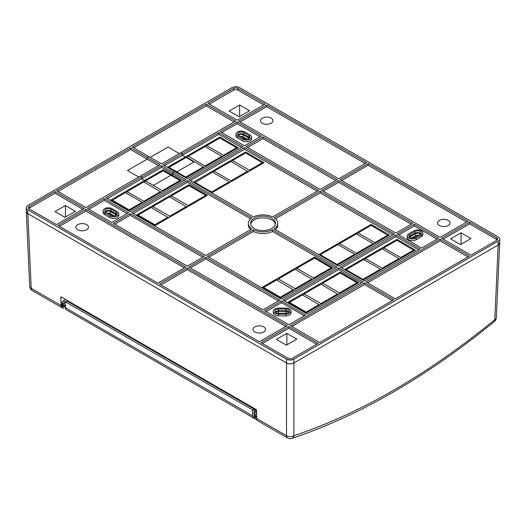 <?xml version="1.0" encoding="UTF-8"?>
<svg xmlns="http://www.w3.org/2000/svg" width="526" height="526" viewBox="0 0 526 526"><rect width="100%" height="100%" fill="white"/><g stroke="black" fill="none" stroke-linecap="round" stroke-linejoin="round"><path stroke-width="0.79" d="M164.546 165.624L182.39 155.321L185.31 157.004L167.465 167.307M185.763 177.065L203.358 166.906L186.612 157.235L186.158 157.498L193.923 161.982L176.775 171.877L176.775 172.686L176.775 171.877L185.763 177.065L186.072 177.867M186.158 157.498L169.017 167.393L176.775 171.877L193.923 161.982L186.158 157.498M168.609 167.972L169.017 167.393M205.521 146.846L206.771 145.597L219.829 138.062L219.829 137.076L185.31 157.004L185.31 157.991L185.31 157.004L182.39 155.321L218.717 134.354L218.717 132.644L182.39 153.618L182.39 155.321L182.39 153.618L180.839 152.724L235.622 121.098L206.317 104.181L132.223 146.964L148.773 156.518L147.221 157.412L147.221 159.115L130.672 149.562L130.672 147.859L147.221 157.412L147.221 159.115L158.497 165.624M184.324 180.536L173.054 174.027L171.726 174.796L171.417 175.599L171.726 174.796L181.562 180.471L129.048 210.794L110.598 200.136L144.716 180.444L141.803 178.761L161.521 167.373L173.054 174.027L173.054 172.324L161.521 165.67L161.521 167.373M107.35 198.65L141.803 178.761L144.716 180.444L144.716 181.766L144.716 180.444L163.113 169.819L171.726 174.796L173.054 174.027L173.054 172.324L174.599 171.43L163.073 164.776L182.39 153.618L180.839 152.724L161.521 163.882L148.773 156.518L147.221 157.412L159.97 164.776L140.251 176.157L141.803 177.052L161.521 165.67M163.113 169.819L162.619 171.088M163.113 170.805L170.871 175.29L153.329 185.415L145.571 180.931L163.113 170.805M218.717 132.644L242.999 146.662L187.355 178.794L174.599 171.43L173.054 172.324L185.803 179.688L130.159 211.814L105.877 197.796L141.803 177.052L141.803 178.761L141.803 177.052L140.251 176.157L85.876 207.553L56.571 190.636L130.672 147.859M168.09 147.07L179.366 153.579L168.09 147.07L150.245 157.366L168.09 147.07M138.772 177.012L127.502 170.503L147.221 159.115L127.502 170.503L138.772 177.012M179.859 180.471L170.871 175.29L153.329 185.415L145.511 180.964L162.258 190.636L179.859 180.471L180.168 181.279M244.735 137.93L244.735 138.956M416.132 236.792A11.48 6.628 -0 0 0 413.909 236.792M242.716 137.937A11.48 6.628 180 0 1 244.932 137.937M112.091 214.634A11.48 6.628 -0 0 0 109.868 214.634M58.051 191.49L130.672 149.562M397.393 234.011L421.674 248.035L438.579 238.278L414.297 224.254L397.393 234.011M283.001 300.057L307.283 314.075L362.927 281.949L338.645 267.931L283.001 300.057M281.449 300.951L264.552 310.708L288.833 324.733L305.731 314.969L281.449 300.951L281.449 302.66L304.258 315.824M340.197 267.037L364.479 281.055L420.123 248.93L395.841 234.912L340.197 267.037M287.281 325.627L259.344 341.749L159.417 284.06L187.355 267.931L287.281 325.627M205.804 257.28L279.898 300.057L263 309.814L188.9 267.037L205.804 257.28L205.804 258.983L278.425 300.911M320.196 191.234L394.296 234.011L338.645 266.143L274.118 228.882A14.662 8.469 -0 0 0 277.662 223.359A14.662 8.469 -0 0 0 274.118 217.836L320.196 191.234L320.196 192.937L392.817 234.866M272.567 229.777L337.1 267.037L281.449 299.162L207.356 256.386L253.433 229.777A14.662 8.469 -0 0 0 272.567 229.777L272.567 231.486L335.621 267.892M26.3 207.658L26.3 211.498A5.221 3.011 -0 0 0 27.825 213.628L286.506 362.973L286.506 359.14L27.825 209.789A5.221 3.011 180 0 1 26.3 207.658A5.221 3.011 180 0 1 27.825 205.528L232.111 87.586A5.221 3.011 -0 0 1 239.494 87.586L498.175 236.93A5.221 3.011 180 0 1 499.7 239.06A5.221 3.011 180 0 1 498.175 241.191L293.889 359.14L293.889 362.973A5.221 3.011 180 0 1 286.506 362.973C288.965 364.123 291.424 364.123 293.883 362.973L498.175 245.031A5.221 3.011 -0 0 0 499.7 242.9L499.7 239.06M286.506 359.14A5.221 3.011 -0 0 0 293.889 359.14M368.134 163.56L468.061 221.255L440.124 237.377L340.197 179.688L368.134 163.56L368.134 165.263L466.582 222.103M338.645 180.582L321.748 190.34L395.841 233.117L412.746 223.359L338.645 180.582L338.645 182.285L411.266 224.214M440.124 239.172L469.429 256.083L395.328 298.867L366.03 281.949L440.124 239.172L440.124 240.875L467.949 256.938M364.479 282.843L393.777 299.761L319.683 342.538L290.378 325.627L364.479 282.843L364.479 284.546L392.304 300.616M288.833 326.521L260.896 342.65L287.985 358.285A3.13 1.808 180 0 0 292.41 358.285L318.131 343.432L288.833 326.521L288.833 328.224L316.652 344.287M496.695 237.785A3.13 1.808 -0 0 1 497.616 239.06A3.13 1.808 -0 0 1 496.695 240.343L470.974 255.189L441.676 238.278L469.613 222.15L496.695 237.785L496.695 239.488L469.613 223.852L469.613 222.15M237.167 120.204L207.869 103.287L233.59 88.44A3.13 1.808 180 0 1 238.015 88.44L265.104 104.076L237.167 120.204M266.656 104.97L366.583 162.666L338.645 178.794L238.719 121.098L266.656 104.97L266.656 106.673L365.103 163.514M254.183 228.455A12.473 7.2 -0 0 0 267.773 230.013A12.473 7.2 -0 0 0 275.473 223.359A12.473 7.2 -0 0 0 263 216.16A12.473 7.2 -0 0 0 250.527 223.359A12.473 7.2 -0 0 0 254.183 228.455M84.324 208.447L56.387 224.576L29.305 208.94A3.13 1.808 -0 0 1 28.384 207.658A3.13 1.808 -0 0 1 29.305 206.383L55.026 191.53L84.324 208.447M85.876 209.341L185.803 267.037L157.866 283.166L57.939 225.47L85.876 209.341L85.876 211.044L59.418 226.325M187.355 180.582L251.882 217.836A14.662 8.469 -0 0 0 248.338 223.359A14.662 8.469 -0 0 0 251.882 228.882L205.804 255.491L131.704 212.708L187.355 180.582L187.355 182.285L133.183 213.563M130.159 213.602L204.252 256.386L187.355 266.143L113.254 223.359L130.159 213.602L130.159 215.312L202.78 257.234M128.607 212.708L104.326 198.69L87.421 208.447L111.703 222.465L128.607 212.708M188.9 179.688L244.551 147.556L318.644 190.34L272.567 216.942A14.662 8.469 -0 0 0 253.433 216.942L188.9 179.688M244.551 145.768L220.269 131.75L237.167 121.993L261.448 136.01L244.551 145.768M246.102 146.662L320.196 189.445L337.1 179.688L263 136.905L246.102 146.662M234.142 121.953L206.317 105.89L206.317 104.181M133.696 147.813L206.317 105.89M241.526 147.517L218.717 134.354M398.872 234.866L414.297 225.963L414.297 224.254M414.297 225.963L437.099 239.126M284.474 300.911L338.645 269.634L338.645 267.931M338.645 269.634L361.454 282.804M266.024 311.563L281.449 302.66M341.676 267.892L395.841 236.615L395.841 234.912M395.841 236.615L418.65 249.778M187.355 267.931L187.355 269.634L160.897 284.908M187.355 269.634L285.802 326.475M205.804 258.983L190.379 267.892M275.374 229.612A14.662 8.469 -0 0 0 277.662 225.069L277.662 223.359M275.374 218.816L320.196 192.937M253.433 229.777L253.433 231.486L208.829 257.234M253.433 231.486A14.662 8.469 -0 0 0 272.567 231.486M293.889 362.973L498.175 245.031L494.788 319.716A5.221 2.288 50.7 0 1 494.407 321.504A5.221 5.221 0 0 0 496.307 317.711A5.221 3.011 2.6 0 1 494.788 319.716C427.441 374.716 360.474 413.377 293.883 435.699A5.221 3.169 180 0 1 286.506 435.699A5.221 3.011 120 0 0 287.584 437.98A5.221 5.221 0 0 0 291.838 438.414C359.127 415.856 426.645 376.892 494.407 321.504M341.676 180.536L368.134 165.263M323.22 191.194L338.645 182.285M367.503 282.804L440.124 240.875M291.858 326.475L364.479 284.546M262.375 343.498L288.833 328.224M443.155 239.126L469.613 223.852M497.241 239.915A3.13 1.808 -0 0 0 496.695 239.488M209.348 104.141L233.59 90.143A3.13 1.808 180 0 1 238.015 90.143L263.625 104.93M240.198 121.953L266.656 106.673M275.387 224.214A12.473 7.2 -0 0 0 263 217.863A12.473 7.2 -0 0 0 250.613 224.214M29.305 206.383L29.305 208.086A3.13 1.808 -0 0 0 28.759 208.513M29.305 208.086L55.026 193.239L55.026 191.53M82.845 209.302L55.026 193.239M184.324 267.892L85.876 211.044M250.626 218.816L187.355 182.285M248.338 223.359L248.338 225.069A14.662 8.469 -0 0 0 250.626 229.612M114.734 224.214L130.159 215.312M127.128 213.563L104.326 200.393L104.326 198.69M88.901 209.302L104.326 200.393M244.551 147.556L244.551 149.266L317.171 191.194M190.379 180.536L244.551 149.266M221.742 132.605L237.167 123.695L259.975 136.865M237.167 121.993L237.167 123.695M247.575 147.517L263 138.614L263 136.905M263 138.614L335.621 180.536M144.269 182.213L145.511 180.964M162.258 190.636L162.258 191.615M111.676 200.761L125.359 192.601L142.105 202.267L129.048 209.808L129.048 210.794M125.813 192.864L127.062 191.615L143.808 181.95L161.18 192.24M203.358 166.906L203.983 167.531M219.829 137.076L238.278 147.727L185.915 177.959M205.068 166.906L205.068 165.92L221.814 156.255L205.068 146.583L188.321 156.255L187.072 157.498M112.301 200.136L129.048 209.808M142.73 202.891L142.105 202.267M127.062 191.615L143.808 201.287L160.555 191.615M143.808 201.287L143.808 202.267M188.321 156.255L205.068 165.92M221.814 156.255L222.432 156.873M206.771 145.597L223.517 155.269L236.569 147.727L237.193 148.352M219.829 138.062L236.569 147.727M223.517 156.255L223.517 155.269M407.229 235.931L407.229 237.634A5.221 3.011 -0 0 0 410.451 240.421A5.221 3.011 -0 0 0 416.138 239.764L421.306 236.785A5.221 3.011 -0 0 0 422.832 234.655L422.832 232.946A5.221 3.011 -0 0 0 419.61 230.164A5.221 3.011 -0 0 0 413.929 230.815L408.761 233.8A5.221 3.011 -0 0 0 407.229 235.931A5.221 3.011 -0 0 0 410.451 238.712A5.221 3.011 -0 0 0 416.138 238.061L421.306 235.076A5.221 3.011 -0 0 0 422.832 232.946M340.237 272.087L358.686 282.738L306.171 313.055L287.722 302.404L340.237 272.087L339.743 273.349M273.316 311.136L273.316 312.839A5.221 3.011 -0 0 0 278.537 315.856L285.842 315.856A5.221 3.011 -0 0 0 291.062 312.839L291.062 311.136A5.221 3.011 -0 0 0 285.842 308.124L278.537 308.124A5.221 3.011 -0 0 0 273.316 311.136A5.221 3.011 -0 0 0 278.537 314.147L285.842 314.147A5.221 3.011 -0 0 0 291.062 311.136M363.039 280.226L415.402 249.995L396.952 239.343L344.589 269.568M254.88 332.018A6.259 3.616 -0 0 0 261.705 332.8A6.259 3.616 -0 0 0 265.571 329.46A6.259 3.616 -0 0 0 259.311 325.844A6.259 3.616 -0 0 0 253.045 329.46A6.259 3.616 -0 0 0 254.88 332.018M337.205 265.308L389.569 235.083L371.119 224.424L318.756 254.656M314.41 257.168L332.859 267.819L280.345 298.143L261.895 287.492L314.41 257.168L313.917 258.437M448.244 220.381A6.259 3.616 180 0 1 450.078 222.939A6.259 3.616 180 0 1 443.819 226.548A6.259 3.616 180 0 1 437.553 222.939A6.259 3.616 180 0 1 441.419 219.598A6.259 3.616 180 0 1 448.244 220.381M286.874 333.359L296.842 339.112L286.361 345.161L276.393 339.408L286.874 333.359L286.874 344.865M450.572 238.85L460.533 244.603L471.013 238.554L461.052 232.801L450.572 238.85M239.126 116.772L229.158 111.019L239.639 104.97L249.607 110.723L239.126 116.772M271.12 118.113A6.259 3.616 -0 0 0 264.295 117.331A6.259 3.616 -0 0 0 260.429 120.671A6.259 3.616 -0 0 0 266.689 124.287A6.259 3.616 -0 0 0 272.955 120.671A6.259 3.616 -0 0 0 271.12 118.113M75.428 211.281L65.467 205.528L54.987 211.577L64.948 217.33L75.428 211.281M77.756 229.75A6.259 3.616 180 0 1 75.922 227.199A6.259 3.616 180 0 1 82.181 223.583A6.259 3.616 180 0 1 88.447 227.199A6.259 3.616 180 0 1 84.581 230.539A6.259 3.616 180 0 1 77.756 229.75M188.946 184.731L136.431 215.055L154.881 225.707L207.395 195.389L188.946 184.731L188.453 186M118.771 213.773L118.771 215.476A5.221 3.011 180 0 1 115.549 218.264A5.221 3.011 180 0 1 109.862 217.606L104.694 214.628A5.221 3.011 180 0 1 103.168 212.497L103.168 210.794A5.221 3.011 180 0 1 106.39 208.007A5.221 3.011 180 0 1 112.071 208.664L117.239 211.643A5.221 3.011 180 0 1 118.771 213.773A5.221 3.011 180 0 1 115.549 216.561A5.221 3.011 180 0 1 109.862 215.903L104.694 212.925A5.221 3.011 180 0 1 103.168 210.794M263.026 163.264L245.655 152.974L245.655 151.988L264.105 162.646L211.741 192.878M245.655 151.988L193.292 182.22M236.01 134.097L236.01 135.8A5.221 3.011 -0 0 0 237.535 137.93L242.703 140.915A5.221 3.011 -0 0 0 248.39 141.566A5.221 3.011 -0 0 0 251.612 138.785L251.612 137.076A5.221 3.011 -0 0 0 250.087 134.945L244.919 131.967A5.221 3.011 -0 0 0 239.231 131.309A5.221 3.011 -0 0 0 236.01 134.097A5.221 3.011 -0 0 0 237.535 136.227L242.703 139.206A5.221 3.011 -0 0 0 248.39 139.863A5.221 3.011 -0 0 0 251.612 137.076M414.324 250.619L396.952 240.323L396.952 239.343M388.49 235.701L371.119 225.411L371.119 224.424M461.052 244.307L461.052 232.801M239.639 116.476L239.639 104.97M65.467 217.034L65.467 205.528M409.866 234.438A3.656 2.111 -0 0 0 408.794 235.931A3.656 2.111 -0 0 0 411.049 237.877A3.656 2.111 -0 0 0 415.034 237.423L420.202 234.438A3.656 2.111 -0 0 0 421.267 232.946A3.656 2.111 -0 0 0 419.012 230.999A3.656 2.111 -0 0 0 415.034 231.46L409.866 234.438L409.866 236.148A3.656 2.111 -0 0 0 409.11 236.785M306.171 313.055L306.171 312.069L289.431 302.404L288.807 303.029M289.431 302.404L302.483 294.862L319.854 305.159M320.932 304.534L320.932 303.548L304.186 293.883L302.943 295.125M304.186 293.883L320.932 284.211L338.303 294.507M339.388 293.883L339.388 292.897L322.642 283.225L340.237 273.066L356.983 282.738L357.299 283.54M322.642 283.225L321.393 284.474M339.388 292.897L356.983 282.738M320.932 303.548L337.679 293.883M306.171 312.069L319.229 304.534M278.537 309.025A3.656 2.111 -0 0 0 274.881 311.136A3.656 2.111 -0 0 0 278.537 313.246L285.842 313.246A3.656 2.111 -0 0 0 289.497 311.136A3.656 2.111 -0 0 0 285.842 309.025L278.537 309.025L278.537 310.735A3.656 2.111 -0 0 0 275.197 311.99M413.699 249.995L400.641 257.53L400.641 258.516M399.563 259.14L398.938 258.516L382.192 268.181L382.192 269.167M381.113 269.792L380.489 269.167L362.887 279.326L346.141 269.66L345.74 270.233M363.203 280.128L362.887 279.326M380.489 269.167L363.742 259.496L346.141 269.66M364.196 259.765L365.445 258.516L382.192 248.844L398.938 258.516M382.645 249.107L383.895 247.864L396.952 240.323M387.866 235.083L374.808 242.617L374.808 243.604M373.73 244.222L373.105 243.604L356.358 253.269L356.358 254.255M355.28 254.88L354.655 254.255L337.054 264.414L320.314 254.748L319.907 255.32M337.37 265.216L337.054 264.414M354.655 254.255L337.909 244.583L320.314 254.748M338.369 244.846L339.612 243.604L356.358 233.932L373.105 243.604M356.819 234.195L358.061 232.946L371.119 225.411M280.345 298.143L280.345 297.157L263.598 287.492L262.974 288.11M263.598 287.492L276.656 279.95L294.021 290.24M295.106 289.622L295.106 288.636L278.359 278.964L277.11 280.213M278.359 278.964L295.106 269.299L312.477 279.589M313.555 278.964L313.555 277.984L296.809 268.313L314.41 258.154L331.15 267.819L331.465 268.628M296.809 268.313L295.559 269.562M313.555 277.984L331.15 267.819M295.106 288.636L311.852 278.964M280.345 297.157L293.403 289.622M137.51 215.68L138.134 215.055L154.881 224.72L154.881 225.707M138.134 215.055L151.192 207.514L168.557 217.81M151.646 207.777L152.895 206.534L169.642 196.862L187.013 207.152M170.095 197.125L171.345 195.876L188.946 185.717L205.686 195.389L206.001 196.191M171.345 195.876L188.091 205.548L205.686 195.389M188.091 205.548L188.091 206.534M152.895 206.534L169.642 216.199L186.388 206.534M169.642 216.199L169.642 217.185M154.881 224.72L167.939 217.185M110.966 215.265L105.798 212.28A3.656 2.111 180 0 1 104.733 210.794A3.656 2.111 180 0 1 106.988 208.842A3.656 2.111 180 0 1 110.966 209.302L116.134 212.28A3.656 2.111 180 0 1 117.206 213.773A3.656 2.111 180 0 1 114.951 215.726A3.656 2.111 180 0 1 110.966 215.265M262.402 162.646L249.344 170.181L249.344 171.167M212.905 172.41L214.148 171.167L230.894 161.495L248.265 171.792M247.641 171.167L230.894 180.832L230.894 181.818M194.442 182.884L212.445 172.147L229.191 181.818L211.59 191.977L211.906 192.779M229.191 181.818L229.816 182.443M194.85 182.312L211.59 191.977M245.655 152.974L232.597 160.515L231.355 161.758M243.814 132.605A3.656 2.111 -0 0 0 239.83 132.144A3.656 2.111 -0 0 0 237.574 134.097A3.656 2.111 -0 0 0 238.646 135.583L243.814 138.568A3.656 2.111 -0 0 0 247.792 139.028A3.656 2.111 -0 0 0 250.047 137.076A3.656 2.111 -0 0 0 248.976 135.583L243.814 132.605L243.814 134.308A3.656 2.111 -0 0 0 237.883 134.945M418.571 235.378A2.61 1.506 -0 0 0 415.77 235.72L411.805 238.008M247.036 139.153L243.071 136.865A2.61 1.506 -0 0 0 240.277 136.53M107.429 213.227A2.61 1.506 180 0 1 110.23 213.563L114.195 215.851M420.958 233.8A3.656 2.111 -0 0 0 415.034 233.163L409.866 236.148M289.182 311.99A3.656 2.111 -0 0 0 285.842 310.735L278.537 310.735M400.641 257.53L383.895 247.864M382.192 268.181L365.445 258.516M374.808 242.617L358.061 232.946M356.358 253.269L339.612 243.604M105.042 211.643A3.656 2.111 180 0 1 110.966 211.005L116.134 213.99A3.656 2.111 180 0 1 116.89 214.628M232.597 160.515L249.344 170.181M214.148 171.167L230.894 180.832M249.738 137.93A3.656 2.111 -0 0 0 248.976 137.293L243.814 134.308M278.537 313.246L278.537 311.333A2.61 1.506 -0 0 0 275.953 312.628M278.537 311.333L285.842 311.333A2.61 1.506 180 0 1 288.426 312.628M410.602 237.752L410.602 236.569A2.61 1.506 -0 0 0 409.866 237.423M410.602 236.569L415.77 233.59A2.61 1.506 180 0 1 418.44 233.222A2.61 1.506 180 0 1 420.202 234.438M248.976 138.568A2.61 1.506 -0 0 0 248.239 137.72L243.071 134.735A2.61 1.506 180 0 0 240.402 134.373A2.61 1.506 180 0 0 238.646 135.583M115.398 215.594L115.398 214.411A2.61 1.506 180 0 1 116.134 215.265M115.398 214.411L110.23 211.432A2.61 1.506 -0 0 0 107.56 211.064A2.61 1.506 -0 0 0 105.798 212.28M287.584 437.98L257.727 420.741A5.221 3.011 -60 0 1 256.649 418.466L256.445 409.682L60.871 296.769L61.075 305.547L31.212 288.307L27.825 213.628L26.3 211.432M27.825 209.789L27.825 213.628L286.506 362.973L286.506 435.699L256.649 418.466M499.7 242.841L498.175 245.031L498.175 241.191M293.883 362.973L293.883 435.699A5.221 3.603 71.6 0 1 291.838 438.414M62.89 306.934A3.13 1.808 -60 0 1 62.607 306.822A3.13 1.808 -60 0 1 62.199 304.1M65.158 305.152A2.084 1.203 120 0 0 65.342 307.197L63.133 305.915A2.084 1.203 -60 0 1 62.706 304.764M63.238 308.065A5.221 3.011 -60 0 1 62.153 307.828A5.221 3.011 -60 0 1 61.075 305.547M62.436 306.697A3.13 1.808 -60 0 1 62.239 306.605A3.13 1.808 -60 0 1 62.167 303.121M26.3 211.577L29.693 286.308A5.221 3.011 -2.6 0 0 31.212 288.307A5.221 3.011 120 0 0 32.296 290.589L62.153 307.828M65.395 304.962A2.084 1.203 120 0 0 65.316 305.113L63.948 305.474L62.509 304.646L62.14 302.167L62.199 304.291M63.948 305.474L63.902 303.509L65.237 302.174A5.221 3.011 -60 0 1 65.329 302.088M66.887 300.99A5.221 3.011 -60 0 1 67.722 300.727M63.902 303.509L62.443 302.667L62.436 301.51L65.566 299.452M255.222 416.382A3.13 1.808 -60 0 1 254.669 416.237A3.13 1.808 -60 0 1 254.058 415.238M255.649 417.059L255.077 417.848L253.604 416.993A668.414 385.913 120 0 0 255.241 416.467M253.946 413.226L253.986 415.198L255.432 416.027L255.399 414.067L253.946 413.226L255.281 411.897A5.221 3.011 -60 0 1 256.478 410.951M254.512 409.649A668.414 385.913 -60 0 1 253.907 409.859M252 407.117A668.414 385.913 -60 0 1 251.191 407.394M248.311 404.987A668.414 385.913 -60 0 1 247.503 405.263M244.616 402.857A668.414 385.913 -60 0 1 243.814 403.133M240.928 400.727A668.414 385.913 -60 0 1 240.119 401.003M237.239 398.596A668.414 385.913 -60 0 1 236.43 398.872M233.551 396.466A668.414 385.913 -60 0 1 232.742 396.742M229.855 394.336A668.414 385.913 -60 0 1 229.053 394.612M226.167 392.205A668.414 385.913 -60 0 1 225.358 392.481M222.478 390.075A668.414 385.913 -60 0 1 221.67 390.351M218.79 387.945A668.414 385.913 -60 0 1 217.981 388.221M215.095 385.814A668.414 385.913 -60 0 1 214.292 386.091M211.406 383.684A668.414 385.913 -60 0 1 210.604 383.96M207.717 381.554A668.414 385.913 -60 0 1 206.909 381.83M204.029 379.417A668.414 385.913 -60 0 1 203.22 379.7M200.34 377.287A668.414 385.913 -60 0 1 199.532 377.569M196.645 375.156A668.414 385.913 -60 0 1 195.843 375.439M192.957 373.026A668.414 385.913 -60 0 1 192.148 373.309M189.268 370.896A668.414 385.913 -60 0 1 188.459 371.178M185.579 368.765A668.414 385.913 -60 0 1 184.771 369.048M181.884 366.635A668.414 385.913 -60 0 1 181.082 366.918M178.196 364.505A668.414 385.913 -60 0 1 177.387 364.788M174.507 362.375A668.414 385.913 -60 0 1 173.698 362.657M170.819 360.244A668.414 385.913 -60 0 1 170.01 360.527M167.123 358.114A668.414 385.913 -60 0 1 166.321 358.39M163.435 355.984A668.414 385.913 -60 0 1 162.626 356.26M159.746 353.853A668.414 385.913 -60 0 1 158.937 354.13M156.058 351.723A668.414 385.913 -60 0 1 155.249 351.999M152.362 349.593A668.414 385.913 -60 0 1 151.56 349.869M148.674 347.462A668.414 385.913 -60 0 1 147.872 347.739M144.985 345.332A668.414 385.913 -60 0 1 144.177 345.608M141.297 343.202A668.414 385.913 -60 0 1 140.488 343.478M137.608 341.072A668.414 385.913 -60 0 1 136.799 341.348M133.913 338.941A668.414 385.913 -60 0 1 133.111 339.217M130.224 336.811A668.414 385.913 -60 0 1 129.416 337.087M126.536 334.681A668.414 385.913 -60 0 1 125.727 334.957M122.847 332.55A668.414 385.913 -60 0 1 122.039 332.826M119.152 330.42A668.414 385.913 -60 0 1 118.35 330.696M115.464 328.29A668.414 385.913 -60 0 1 114.655 328.566M111.775 326.159A668.414 385.913 -60 0 1 110.966 326.436M108.086 324.029A668.414 385.913 -60 0 1 107.278 324.305M104.391 321.899A668.414 385.913 -60 0 1 103.589 322.175M100.703 319.769A668.414 385.913 -60 0 1 99.894 320.045M97.014 317.638A668.414 385.913 -60 0 1 96.205 317.914M93.326 315.508A668.414 385.913 -60 0 1 92.517 315.784M89.63 313.378A668.414 385.913 -60 0 1 88.828 313.654M85.942 311.247A668.414 385.913 -60 0 1 85.14 311.524M82.253 309.117A668.414 385.913 -60 0 1 81.445 309.393M78.565 306.987A668.414 385.913 -60 0 1 77.756 307.263M252.408 409.8L65.316 301.786L66.795 300.931L253.887 408.952L252.408 409.8L252.546 415.77L65.454 307.749L65.316 301.786M253.986 413.186L253.887 408.952M256.57 419.741L66.052 309.617A5.221 3.011 -60 0 1 65.454 307.749M256.977 419.919L256.03 419.307L256.741 419.36M252.546 415.77A5.221 3.011 -60 0 0 253.137 417.631L256.03 419.307M255.399 414.067L256.872 413.765M256.912 416.257L255.432 416.027M253.137 417.631L253.604 416.993M255.656 417.046L256.629 417.605M253.94 411.26L256.451 409.813M255.452 409.11L253.907 409.997M65.467 307.986A668.414 385.913 -60 0 1 65.04 308.124L65.52 308.407M63.646 308.361L62.975 307.795L63.442 306.099M62.515 304.021L62.509 304.646M65.04 308.124L65.454 307.552M71.22 303.226L71.22 302.746M72.042 303.693L72.45 303.456M73.561 304.094L73.075 304.376M76.408 306.211L76.408 305.738M248.127 405.625L249.968 406.69M244.432 403.495L246.28 404.56M253.374 407.906A667.888 385.611 -60 0 1 252.565 408.189M255.215 408.972A667.888 385.611 -60 0 1 253.894 409.425M240.744 401.364L242.591 402.429M249.686 405.776A667.888 385.611 -60 0 1 249.166 405.954M251.527 406.841A667.888 385.611 -60 0 1 250.718 407.124M237.055 399.234L238.903 400.299M245.99 403.646A667.888 385.611 -60 0 1 245.478 403.823M247.838 404.711A667.888 385.611 -60 0 1 247.029 404.994M233.366 397.104L235.207 398.169M242.302 401.516A667.888 385.611 -60 0 1 241.789 401.693M244.149 402.581A667.888 385.611 -60 0 1 243.341 402.863M229.671 394.973L231.519 396.039M238.613 399.385A667.888 385.611 -60 0 1 238.1 399.563M240.454 400.45A667.888 385.611 -60 0 1 239.652 400.733M225.983 392.843L227.83 393.908M234.925 397.255A667.888 385.611 -60 0 1 234.412 397.432M236.766 398.32A667.888 385.611 -60 0 1 235.957 398.596M222.294 390.713L224.142 391.778M231.23 395.125A667.888 385.611 -60 0 1 230.717 395.302M233.077 396.19A667.888 385.611 -60 0 1 232.268 396.466M218.606 388.582L220.447 389.648M227.541 392.994A667.888 385.611 -60 0 1 227.028 393.172M229.389 394.059A667.888 385.611 -60 0 1 228.58 394.336M214.91 386.452L216.758 387.517M223.852 390.864A667.888 385.611 -60 0 1 223.34 391.042M225.693 391.929A667.888 385.611 -60 0 1 224.891 392.205M211.222 384.315L213.069 385.387M220.164 388.734A667.888 385.611 -60 0 1 219.651 388.911M222.005 389.799A667.888 385.611 -60 0 1 221.196 390.075M207.533 382.185L209.381 383.25M216.469 386.603A667.888 385.611 -60 0 1 215.956 386.781M218.316 387.669A667.888 385.611 -60 0 1 217.508 387.945M203.845 380.055L205.686 381.12M212.78 384.473A667.888 385.611 -60 0 1 212.267 384.651M214.628 385.538A667.888 385.611 -60 0 1 213.819 385.814M200.156 377.924L201.997 378.99M209.092 382.343A667.888 385.611 -60 0 1 208.579 382.52M210.939 383.408A667.888 385.611 -60 0 1 210.13 383.684M196.461 375.794L198.309 376.859M205.403 380.213A667.888 385.611 -60 0 1 204.89 380.39M207.244 381.278A667.888 385.611 -60 0 1 206.435 381.554M192.772 373.664L194.62 374.729M201.708 378.082A667.888 385.611 -60 0 1 201.195 378.26M203.555 379.147A667.888 385.611 -60 0 1 202.747 379.424M189.084 371.534L190.925 372.599M198.019 375.952A667.888 385.611 -60 0 1 197.506 376.129M199.867 377.017A667.888 385.611 -60 0 1 199.058 377.293M185.395 369.403L187.236 370.468M194.331 373.822A667.888 385.611 -60 0 1 193.818 373.999M196.178 374.887A667.888 385.611 -60 0 1 195.37 375.163M181.7 367.273L183.548 368.338M190.642 371.691A667.888 385.611 -60 0 1 190.129 371.869M192.483 372.756A667.888 385.611 -60 0 1 191.674 373.033M178.012 365.143L179.859 366.208M186.954 369.561A667.888 385.611 -60 0 1 186.434 369.739M188.795 370.626A667.888 385.611 -60 0 1 187.986 370.902M174.323 363.012L176.171 364.077M183.258 367.431A667.888 385.611 -60 0 1 182.746 367.608M185.106 368.496A667.888 385.611 -60 0 1 184.297 368.772M170.634 360.882L172.475 361.947M179.57 365.3A667.888 385.611 -60 0 1 179.057 365.478M181.417 366.366A667.888 385.611 -60 0 1 180.609 366.642M166.939 358.752L168.787 359.817M175.881 363.17A667.888 385.611 -60 0 1 175.368 363.348M177.722 364.235A667.888 385.611 -60 0 1 176.92 364.511M163.251 356.621L165.098 357.687M172.193 361.04A667.888 385.611 -60 0 1 171.68 361.217M174.034 362.105A667.888 385.611 -60 0 1 173.225 362.381M159.562 354.491L161.41 355.556M168.498 358.91A667.888 385.611 -60 0 1 167.985 359.087M170.345 359.975A667.888 385.611 -60 0 1 169.536 360.251M155.874 352.361L157.715 353.426M164.809 356.779A667.888 385.611 -60 0 1 164.296 356.957M166.657 357.844A667.888 385.611 -60 0 1 165.848 358.121M152.178 350.231L154.026 351.296M161.12 354.649A667.888 385.611 -60 0 1 160.608 354.826M162.961 355.714A667.888 385.611 -60 0 1 162.159 355.99M148.49 348.1L150.337 349.165M157.432 352.519A667.888 385.611 -60 0 1 156.919 352.696M159.273 353.584A667.888 385.611 -60 0 1 158.464 353.86M144.801 345.97L146.649 347.035M153.737 350.388A667.888 385.611 -60 0 1 153.224 350.566M155.584 351.453A667.888 385.611 -60 0 1 154.775 351.73M141.113 343.84L142.954 344.905M150.048 348.258A667.888 385.611 -60 0 1 149.535 348.436M151.896 349.323A667.888 385.611 -60 0 1 151.087 349.599M137.424 341.709L139.265 342.774M146.359 346.128A667.888 385.611 -60 0 1 145.847 346.299M148.207 347.193A667.888 385.611 -60 0 1 147.398 347.469M133.729 339.579L135.576 340.644M142.671 343.997A667.888 385.611 -60 0 1 142.158 344.168M144.512 345.063A667.888 385.611 -60 0 1 143.703 345.339M130.04 337.449L131.888 338.514M138.976 341.867A667.888 385.611 -60 0 1 138.463 342.038M140.823 342.932A667.888 385.611 -60 0 1 140.015 343.208M126.352 335.318L128.193 336.384M135.287 339.737A667.888 385.611 -60 0 1 134.774 339.908M137.135 340.802A667.888 385.611 -60 0 1 136.326 341.078M122.663 333.188L124.504 334.253M131.599 337.607A667.888 385.611 -60 0 1 131.086 337.777M133.446 338.672A667.888 385.611 -60 0 1 132.637 338.948M118.968 331.058L120.816 332.123M127.91 335.476A667.888 385.611 -60 0 1 127.397 335.647M129.751 336.541A667.888 385.611 -60 0 1 128.942 336.818M115.279 328.928L117.127 329.993M124.221 333.346A667.888 385.611 -60 0 1 123.702 333.517M126.062 334.411A667.888 385.611 -60 0 1 125.254 334.687M111.591 326.797L113.438 327.862M120.526 331.216A667.888 385.611 -60 0 1 120.013 331.387M122.374 332.281A667.888 385.611 -60 0 1 121.565 332.557M107.902 324.667L109.743 325.732M116.838 329.079A667.888 385.611 -60 0 1 116.325 329.256M118.685 330.144A667.888 385.611 -60 0 1 117.877 330.427M104.207 322.537L106.055 323.602M113.149 326.948A667.888 385.611 -60 0 1 112.636 327.126M114.99 328.014A667.888 385.611 -60 0 1 114.188 328.296M100.519 320.406L102.366 321.471M109.461 324.818A667.888 385.611 -60 0 1 108.948 324.996M111.302 325.883A667.888 385.611 -60 0 1 110.493 326.166M96.83 318.276L98.678 319.341M105.765 322.688A667.888 385.611 -60 0 1 105.253 322.865M107.613 323.753A667.888 385.611 -60 0 1 106.804 324.036M93.141 316.146L94.982 317.211M102.077 320.558A667.888 385.611 -60 0 1 101.564 320.735M103.924 321.623A667.888 385.611 -60 0 1 103.116 321.905M89.446 314.015L91.294 315.081M98.388 318.427A667.888 385.611 -60 0 1 97.875 318.605M100.229 319.492A667.888 385.611 -60 0 1 99.427 319.775M85.758 311.885L87.605 312.95M94.7 316.297A667.888 385.611 -60 0 1 94.187 316.474M96.541 317.362A667.888 385.611 -60 0 1 95.732 317.638M82.069 309.755L83.917 310.82M91.005 314.167A667.888 385.611 -60 0 1 90.492 314.344M92.852 315.232A667.888 385.611 -60 0 1 92.043 315.508M78.381 307.625L80.222 308.69M87.316 312.036A667.888 385.611 -60 0 1 86.803 312.214M89.164 313.101A667.888 385.611 -60 0 1 88.355 313.378M74.692 305.494L76.533 306.559M83.627 309.906A667.888 385.611 -60 0 1 83.115 310.084M85.475 310.971A667.888 385.611 -60 0 1 84.666 311.247M70.997 303.357L72.844 304.429M79.939 307.776A667.888 385.611 -60 0 1 79.426 307.953M81.78 308.841A667.888 385.611 -60 0 1 80.971 309.117M78.091 306.711A667.888 385.611 -60 0 1 77.283 306.987M413.554 236.996L414.442 237.509A1.045 0.605 60 0 1 414.613 237.634M233.59 88.44L233.59 90.143M238.015 88.44L238.015 90.143M421.306 235.076L421.306 236.785M416.138 238.061L416.138 239.764M285.842 314.147L285.842 315.856M278.537 314.147L278.537 315.856M109.862 215.903L109.862 217.606M104.694 212.925L104.694 214.628M242.703 139.206L242.703 140.915M237.535 136.227L237.535 137.93M415.034 231.46L415.034 233.163M285.842 309.025L285.842 310.735M110.966 209.302L110.966 211.005M116.134 212.28L116.134 213.99M248.976 135.583L248.976 137.293M285.842 313.246L285.842 311.333M415.77 235.72L415.77 233.59M248.239 138.897L248.239 137.72M243.071 136.865L243.071 134.735M110.23 213.563L110.23 211.432M255.334 415.974A2.084 1.203 120 0 0 255.754 417.125L256.629 417.631M65.237 302.174L63.041 300.905M255.169 415.954L254.268 415.435M255.281 411.897L256.517 412.608M413.765 237.897L414.442 237.509M499.7 242.979L496.307 317.711M255.754 417.125L255.169 415.882M29.693 286.308A5.221 5.221 0 0 0 32.296 290.589M62.607 306.822L62.239 306.605"/></g></svg>
